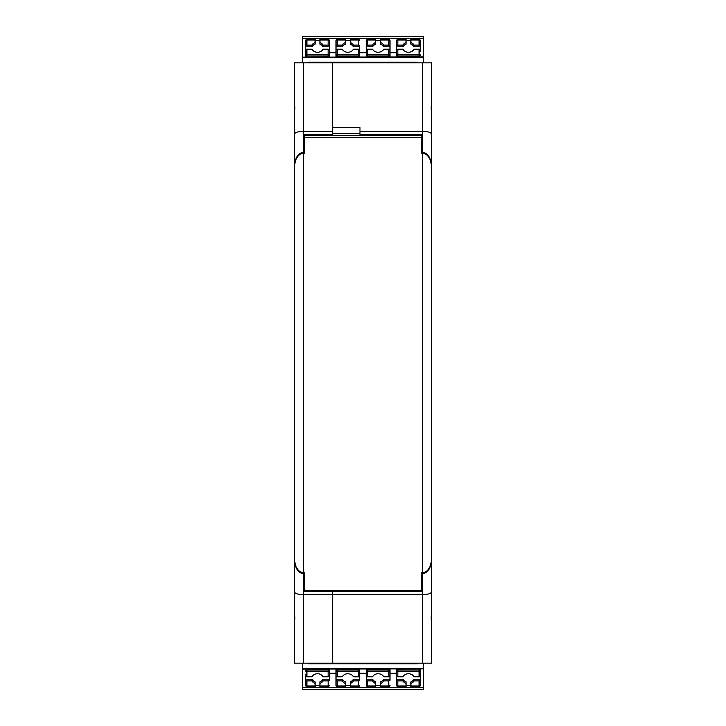 <?xml version="1.0" encoding="UTF-8"?>
<svg xmlns="http://www.w3.org/2000/svg" width="726" height="726" viewBox="0 0 726 726"><rect width="100%" height="100%" fill="white"/><g stroke="black" fill="none" stroke-linecap="round" stroke-linejoin="round"><path stroke-width="1.09" d="M421.824 572.814L421.824 591.318L332.68 591.318L332.68 590.41L332.68 594.658L303.568 594.658C298.059 594.494 295.019 593.596 294.475 591.962L294.475 611.029C294.983 616.764 294.983 620.449 294.475 622.1L294.475 663.183L332.68 663.183L332.68 591.318L304.176 591.318L304.176 572.814M332.68 131.342L332.68 134.682L304.176 134.682L304.176 152.269L303.568 152.269L303.568 131.342L332.68 131.342L332.68 62.817L303.568 62.817L303.568 131.342C298.059 131.506 295.019 132.404 294.475 134.038L294.475 203.625M303.568 152.269C298.059 153.113 295.019 157.778 294.475 166.272M304.176 153.168L304.176 152.269M294.475 592.833L294.475 559.728C295.019 568.222 298.059 572.887 303.568 573.731L304.176 573.731M294.475 591.962L294.475 559.728M332.68 134.682L332.68 135.581L332.68 134.682M294.475 604.059L294.475 622.246M303.568 62.817L294.475 62.817L294.475 103.9C294.983 105.551 294.983 109.236 294.475 114.971L294.475 134.038M294.475 103.754L294.475 121.941M422.432 663.183L332.68 663.183L332.68 594.658L422.432 594.658L422.432 663.183L431.525 663.183L431.525 604.059M422.432 152.269L422.432 62.817L431.525 62.817L431.525 103.9C431.017 105.551 431.017 109.236 431.525 114.971L431.525 134.038C430.981 132.404 427.941 131.506 422.432 131.342L359.969 131.342L359.969 134.682L421.824 134.682L421.824 152.269L422.432 152.269C427.941 153.113 430.981 157.778 431.525 166.272L431.525 203.625M431.525 591.962C430.981 593.596 427.941 594.494 422.432 594.658L422.432 573.731C427.941 572.887 430.981 568.222 431.525 559.728L431.525 611.029C431.017 616.764 431.017 620.449 431.525 622.1M431.525 134.038L431.525 166.272M421.824 152.269L421.824 153.168M422.432 62.817L332.68 62.817L332.68 127.522L359.969 127.522L359.969 131.342M359.969 133.43L332.68 133.43M422.432 573.731L421.824 573.731M431.525 592.833L431.525 559.728M431.525 103.9L431.525 121.941M431.525 622.246L431.525 623.761L431.525 622.246M309.33 590.41L421.525 590.401L304.475 590.41L309.33 590.41L304.475 590.41L304.475 572.814L303.568 572.814C298.059 571.97 295.019 567.305 294.475 558.82L294.475 167.189C295.019 158.685 298.059 154.012 303.568 153.168L303.568 572.814M304.475 135.581L421.525 135.581L304.475 135.581L304.475 153.168L303.568 153.168M421.525 135.581L421.525 153.168L422.432 153.168C427.941 154.012 430.981 158.685 431.525 167.189L431.525 558.82C430.981 567.305 427.941 571.97 422.432 572.814L421.525 572.814L421.525 590.401L416.67 590.41M423.494 57.118L423.494 36.427L302.506 36.427L302.506 62.817M302.506 57.118L423.494 56.927L423.494 62.817M396.659 56.927L396.659 49.876A1.216 0.662 0 0 1 397.866 49.214L402.921 49.214A6.062 5.091 -0 0 0 408.484 52.263A6.062 5.091 -0 0 0 414.038 49.214L419.093 49.214A1.216 0.662 180 0 1 420.309 49.876L420.309 40.683L420.309 46.791L414.038 46.791A6.062 5.091 180 0 0 410.907 44.168L410.907 42.516L410.907 44.168M319.939 44.168L319.939 42.516A6.062 5.091 -0 0 1 323.079 45.139L328.134 45.139L328.134 39.467A1.216 1.216 0 0 1 329.341 40.683A1.216 0.662 180 0 0 328.134 40.021L319.939 40.021L319.939 44.168A6.062 5.091 180 0 1 323.079 46.791L329.341 46.791L329.341 40.683L329.341 51.773M323.079 45.139L323.079 46.791M329.341 45.802A1.216 0.662 180 0 0 328.134 45.139M302.506 38.478L423.494 38.478M329.341 56.927L329.341 49.876A1.216 0.662 180 0 0 328.134 49.214L323.079 49.214A6.062 5.091 180 0 1 317.516 52.263A6.062 5.091 180 0 1 311.962 49.214L306.907 49.214A1.216 0.662 0 0 0 305.691 49.876L305.691 56.927M329.341 52.708L336.011 52.708M366.34 52.708L359.66 52.708L359.66 45.802A1.216 0.662 180 0 0 358.453 45.139L353.399 45.139A6.062 5.091 -0 0 0 350.268 42.516L350.268 44.168A6.062 5.091 180 0 1 353.399 46.791L359.66 46.791L359.66 45.802M389.989 50.865L389.989 40.683L389.989 46.791L383.718 46.791L383.718 45.139A6.062 5.091 -0 0 0 380.587 42.516L380.587 44.168A6.062 5.091 180 0 1 383.718 46.791M396.659 52.708L389.989 52.708M308.577 62.817L308.577 62.245L417.423 62.245L417.423 62.817M420.309 51.773L420.309 50.865M353.399 45.139L353.399 46.791M359.66 56.927L359.66 49.876A1.216 0.662 180 0 0 358.453 49.214L353.399 49.214A6.062 5.091 180 0 1 347.836 52.263A6.062 5.091 180 0 1 342.282 49.214L337.227 49.214A1.216 0.662 0 0 0 336.011 49.876L336.011 56.927M358.453 45.139L358.453 39.467A1.216 1.216 0 0 1 359.66 40.683A1.216 0.662 180 0 0 358.453 40.021L350.268 40.021L350.268 44.168M350.268 40.021L350.268 39.467L358.453 39.467M336.011 50.865L336.011 45.802A1.216 0.662 0 0 1 337.227 45.139L342.282 45.139A6.062 5.091 180 0 1 345.413 42.516L345.413 44.168A6.062 5.091 -0 0 0 342.282 46.791L336.011 46.791M336.011 40.683A1.216 0.662 0 0 1 337.227 40.021L337.227 39.467A1.216 1.216 0 0 0 336.011 40.683L336.011 45.802M342.282 45.139L342.282 46.791M345.413 42.516L345.413 39.467L337.227 39.467M350.268 40.602L345.413 40.602M319.939 40.602L315.093 40.602M315.093 42.516L315.093 44.168A6.062 5.091 -0 0 0 311.962 46.791L305.691 46.791L305.691 45.802A1.216 0.662 0 0 1 306.907 45.139L311.962 45.139A6.062 5.091 180 0 1 315.093 42.516L315.093 39.467L306.907 39.467A1.216 1.216 0 0 0 305.691 40.683L305.691 45.802M305.691 50.865L305.691 46.791M319.939 40.021L319.939 39.467L328.134 39.467M311.962 45.139L311.962 46.791M389.989 56.927L389.989 49.876A1.216 0.662 180 0 0 388.773 49.214L383.718 49.214A6.062 5.091 180 0 1 378.164 52.263A6.062 5.091 180 0 1 372.601 49.214L367.547 49.214A1.216 0.662 0 0 0 366.34 49.876L366.34 56.927M383.718 45.139L388.773 45.139L388.773 39.467A1.216 1.216 0 0 1 389.989 40.683A1.216 0.662 180 0 0 388.773 40.021L380.587 40.021L380.587 44.168M389.989 45.802A1.216 0.662 180 0 0 388.773 45.139M380.587 40.602L375.732 40.602M372.601 45.139A6.062 5.091 180 0 1 375.732 42.516L375.732 44.168A6.062 5.091 -0 0 0 372.601 46.791L366.34 46.791L366.34 45.802A1.216 0.662 0 0 1 367.547 45.139L372.601 45.139L372.601 46.791M366.34 50.865L366.34 46.791M366.34 40.683A1.216 0.662 0 0 1 367.547 40.021L367.547 39.467A1.216 1.216 0 0 0 366.34 40.683L366.34 45.802M380.587 40.021L380.587 39.467L388.773 39.467M375.732 42.516L375.732 39.467L367.547 39.467M410.907 40.602L406.061 40.602M406.061 44.168A6.062 5.091 -0 0 0 402.921 46.791L396.659 46.791L396.659 45.802A1.216 0.662 0 0 1 397.866 45.139L402.921 45.139A6.062 5.091 180 0 1 406.061 42.516L406.061 44.168M396.659 50.865L396.659 46.791M402.921 45.139L402.921 46.791M396.659 40.683A1.216 0.662 0 0 1 397.866 40.021L397.866 39.467A1.216 1.216 0 0 0 396.659 40.683L396.659 45.802M406.061 42.516L406.061 39.467L397.866 39.467M419.093 45.139L419.093 39.467A1.216 1.216 0 0 1 420.309 40.683A1.216 0.662 180 0 0 419.093 40.021L410.907 40.021L410.907 42.516A6.062 5.091 -0 0 1 414.038 45.139L419.093 45.139A1.216 0.662 180 0 1 420.309 45.802M410.907 40.021L410.907 39.467L419.093 39.467M414.038 45.139L414.038 46.791M423.494 36.427L302.506 36.427M302.506 668.882L302.506 689.573L423.494 689.573L423.494 663.183M423.494 668.882L302.506 669.073L302.506 663.183M372.601 679.209L372.601 680.861A6.062 5.091 180 0 0 375.732 683.484L375.732 681.832A6.062 5.091 0 0 1 372.601 679.209L366.34 679.209L366.34 685.317L366.34 673.292L359.66 673.292L359.66 671.005L359.66 676.124A1.216 0.662 180 0 1 358.453 676.786L353.399 676.786A6.062 5.091 0 0 0 347.836 673.737A6.062 5.091 0 0 0 342.282 676.786L337.227 676.786A1.216 0.662 0 0 1 336.011 676.124L336.011 669.073L336.011 673.292L329.341 673.292L329.341 671.005L329.341 676.124A1.216 0.662 180 0 1 328.134 676.786L323.079 676.786A6.062 5.091 180 0 0 317.516 673.737A6.062 5.091 180 0 0 311.962 676.786L306.907 676.786A1.216 0.662 0 0 1 305.691 676.124L305.691 685.317L305.691 679.209L311.962 679.209A6.062 5.091 0 0 0 315.093 681.832L315.093 683.484L315.093 681.832M406.061 683.484A6.062 5.091 180 0 1 402.921 680.861L397.866 680.861L397.866 686.533A1.216 1.216 0 0 1 396.659 685.317A1.216 0.662 0 0 0 397.866 685.979L406.061 685.979L406.061 681.832A6.062 5.091 0 0 1 402.921 679.209L396.659 679.209L396.659 685.317L396.659 674.227M402.921 680.861L402.921 679.209M396.659 680.198A1.216 0.662 0 0 0 397.866 680.861M423.494 687.522L302.506 687.522M366.34 669.073L366.34 676.124A1.216 0.662 0 0 0 367.547 676.786L372.601 676.786A6.062 5.091 0 0 1 378.164 673.737A6.062 5.091 0 0 1 383.718 676.786L388.773 676.786A1.216 0.662 180 0 0 389.989 676.124L389.989 671.005L389.989 673.292L396.659 673.292L396.659 669.073L396.659 676.124A1.216 0.662 0 0 0 397.866 676.786L402.921 676.786A6.062 5.091 0 0 1 408.484 673.737A6.062 5.091 0 0 1 414.038 676.786L419.093 676.786A1.216 0.662 180 0 0 420.309 676.124L420.309 669.073M336.011 675.135L336.011 685.317L336.011 679.209L342.282 679.209L342.282 680.861A6.062 5.091 180 0 0 345.413 683.484L345.413 681.832A6.062 5.091 0 0 1 342.282 679.209M336.011 673.292L336.011 674.227M417.423 663.183L417.423 663.755L308.577 663.755L308.577 663.183M305.691 674.227L305.691 675.135M366.34 680.198A1.216 0.662 0 0 0 367.547 680.861L372.601 680.861M367.547 680.861L367.547 686.533A1.216 1.216 0 0 1 366.34 685.317A1.216 0.662 0 0 0 367.547 685.979L375.732 685.979L375.732 681.832M375.732 685.979L375.732 686.533L367.547 686.533M389.989 674.227L389.989 680.198A1.216 0.662 180 0 1 388.773 680.861L383.718 680.861A6.062 5.091 0 0 1 380.587 683.484L380.587 681.832A6.062 5.091 180 0 0 383.718 679.209L389.989 679.209L389.989 680.198M389.989 671.005A1.216 0.662 180 0 1 388.773 671.668L388.773 670.016A1.216 0.998 180 0 1 389.989 671.005L389.989 669.073M383.718 680.861L383.718 679.209M380.587 683.484L380.587 686.533L388.773 686.533A1.216 1.216 0 0 0 389.989 685.317A1.216 0.662 180 0 1 388.773 685.979L388.773 686.533M375.732 685.398L380.587 685.398M406.061 685.398L410.907 685.398M410.907 683.484L410.907 681.832A6.062 5.091 180 0 0 414.038 679.209L420.309 679.209L420.309 680.198A1.216 0.662 180 0 1 419.093 680.861L414.038 680.861A6.062 5.091 0 0 1 410.907 683.484L410.907 686.533L419.093 686.533A1.216 1.216 0 0 0 420.309 685.317L420.309 680.198M420.309 674.227L420.309 685.317A1.216 0.662 180 0 1 419.093 685.979L419.093 686.533M406.061 685.979L406.061 686.533L397.866 686.533M414.038 680.861L414.038 679.209M342.282 680.861L337.227 680.861L337.227 686.533A1.216 1.216 0 0 1 336.011 685.317A1.216 0.662 0 0 0 337.227 685.979L345.413 685.979L345.413 683.484M336.011 680.198A1.216 0.662 0 0 0 337.227 680.861M345.413 685.398L350.268 685.398M353.399 680.861A6.062 5.091 0 0 1 350.268 683.484L350.268 681.832A6.062 5.091 180 0 0 353.399 679.209L359.66 679.209L359.66 680.198A1.216 0.662 180 0 1 358.453 680.861L353.399 680.861L353.399 679.209M359.66 674.227L359.66 680.198M358.453 676.786L358.453 671.668L337.227 671.668A1.216 0.662 0 0 1 336.011 671.005A1.216 0.998 0 0 1 337.227 670.016L358.453 670.016A1.216 0.998 180 0 1 359.66 671.005L359.66 669.073M345.413 685.979L345.413 686.533L337.227 686.533M350.268 683.484L350.268 686.533L358.453 686.533A1.216 1.216 0 0 0 359.66 685.317A1.216 0.662 180 0 1 358.453 685.979L358.453 686.533M306.907 676.786L306.907 671.668A1.216 0.662 0 0 1 305.691 671.005A1.216 0.998 0 0 1 306.907 670.016L328.134 670.016A1.216 0.998 180 0 1 329.341 671.005L329.341 669.073M315.093 685.398L319.939 685.398M319.939 681.832A6.062 5.091 180 0 0 323.079 679.209L329.341 679.209L329.341 680.198A1.216 0.662 180 0 1 328.134 680.861L323.079 680.861A6.062 5.091 0 0 1 319.939 683.484L319.939 681.832M329.341 674.227L329.341 680.198M323.079 680.861L323.079 679.209M319.939 683.484L319.939 686.533L328.134 686.533A1.216 1.216 0 0 0 329.341 685.317A1.216 0.662 180 0 1 328.134 685.979L328.134 686.533M306.907 680.861L306.907 686.533A1.216 1.216 0 0 1 305.691 685.317A1.216 0.662 0 0 0 306.907 685.979L315.093 685.979L315.093 683.484A6.062 5.091 180 0 1 311.962 680.861L306.907 680.861A1.216 0.662 0 0 1 305.691 680.198M315.093 685.979L315.093 686.533L306.907 686.533M311.962 680.861L311.962 679.209M302.506 689.573L423.494 689.573M303.568 663.183L303.568 573.731M421.525 137.395L304.475 137.395M422.432 153.168L422.432 572.814M419.093 49.214L419.093 54.332A1.216 0.662 180 0 1 420.309 54.995A1.216 0.998 180 0 1 419.093 55.984L419.093 56.927M302.506 57.481L423.494 57.481M337.227 45.139L337.227 40.021L345.413 40.021M358.453 49.214L358.453 54.332L337.227 54.332A1.216 0.662 0 0 0 336.011 54.995A1.216 0.998 -0 0 0 337.227 55.984L358.453 55.984A1.216 0.998 180 0 0 358.453 54.332L358.453 56.927M337.227 49.214L337.227 56.927M423.494 36.599L302.506 36.599M328.134 49.214L328.134 54.332A1.216 0.662 180 0 1 329.341 54.995A1.216 0.998 180 0 1 328.134 55.984L328.134 56.927M306.907 49.214L306.907 54.332L328.134 54.332L328.134 55.984L306.907 55.984L306.907 56.927M305.691 54.995A1.216 0.998 -0 0 0 306.907 55.984L306.907 54.332A1.216 0.662 0 0 0 305.691 54.995M305.691 40.683A1.216 0.662 0 0 1 306.907 40.021L306.907 39.467M306.907 45.139L306.907 40.021L315.093 40.021M367.547 49.214L367.547 54.332A1.216 0.662 0 0 0 366.34 54.995A1.216 0.998 -0 0 0 367.547 55.984L367.547 56.927M388.773 49.214L388.773 55.984L367.547 55.984L367.547 54.332L388.773 54.332A1.216 0.662 180 0 1 389.989 54.995A1.216 0.998 180 0 1 388.773 55.984L388.773 56.927M375.732 40.021L367.547 40.021L367.547 45.139M397.866 49.214L397.866 54.332A1.216 0.662 0 0 0 396.659 54.995A1.216 0.998 -0 0 0 397.866 55.984L397.866 56.927M397.866 45.139L397.866 40.021L406.061 40.021M419.093 54.332L419.093 55.984L397.866 55.984L397.866 54.332L419.093 54.332M328.134 676.786L328.134 671.668L306.907 671.668L306.907 669.073M423.494 668.519L302.506 668.519M388.773 680.861L388.773 685.979L380.587 685.979M388.773 669.073L388.773 670.016L367.547 670.016A1.216 0.998 0 0 0 367.547 671.668L367.547 669.073M367.547 676.786L367.547 671.668L388.773 671.668L388.773 676.786M302.506 689.401L423.494 689.401M397.866 676.786L397.866 671.668A1.216 0.662 0 0 1 396.659 671.005A1.216 0.998 0 0 1 397.866 670.016L397.866 669.073M419.093 676.786L419.093 671.668L397.866 671.668L397.866 670.016L419.093 670.016L419.093 669.073M420.309 671.005A1.216 0.998 180 0 0 419.093 670.016L419.093 671.668A1.216 0.662 180 0 0 420.309 671.005M419.093 680.861L419.093 685.979L410.907 685.979M359.66 671.005A1.216 0.662 180 0 1 358.453 671.668L358.453 669.073M337.227 676.786L337.227 669.073M350.268 685.979L358.453 685.979L358.453 680.861M329.341 671.005A1.216 0.662 180 0 1 328.134 671.668L328.134 669.073M328.134 680.861L328.134 685.979L319.939 685.979M423.494 36.3L302.506 36.3M302.506 689.7L423.494 689.7"/></g></svg>
